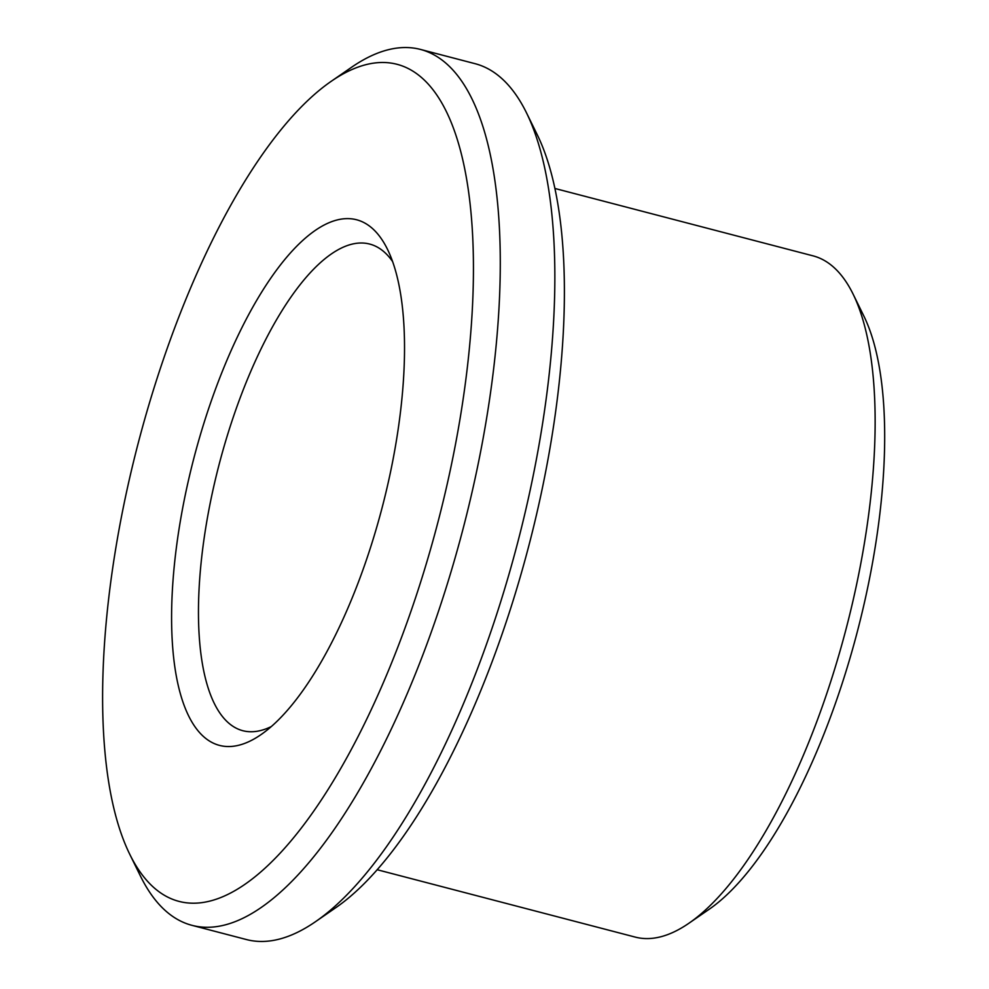 <?xml version="1.0" encoding="UTF-8"?>
<svg xmlns="http://www.w3.org/2000/svg" width="989" height="989" viewBox="0 0 989 989"><rect width="100%" height="100%" fill="white"/><g stroke="black" fill="none" stroke-linecap="round" stroke-linejoin="round"><path stroke-width="1.48" d="M271.283 726.569A251.453 90.11 104.6 0 1 242.725 730.686A251.453 90.11 104.6 0 1 233.466 416.579A251.453 90.11 104.6 0 1 369.75 244.085A251.453 90.11 104.6 0 1 392.645 261.628M209.47 406.17A271.567 97.318 104.6 0 1 387.552 249.451A271.567 97.318 104.6 0 1 382.236 507.221A271.567 97.318 104.6 0 1 260.886 734.703A271.567 97.318 104.6 0 1 175.263 669.874A271.567 97.318 104.6 0 1 209.47 406.17M162.888 360.849A432.49 154.989 104.6 0 1 331.377 81.197A432.49 154.989 104.6 0 1 438.04 521.784A432.49 154.989 104.6 0 1 129.633 854.026A432.49 154.989 104.6 0 1 162.888 360.849M554.953 188.479L813.082 255.867A352.035 126.159 104.6 0 1 853.136 294.19L863.929 316.208A331.908 118.952 104.6 0 1 857.438 631.266A331.908 118.952 104.6 0 1 709.113 909.311L688.925 923.231A352.035 126.159 104.6 0 1 635.259 937.102L377.13 869.714M853.136 294.19A352.035 126.159 104.6 0 1 846.238 628.349A352.035 126.159 104.6 0 1 688.925 923.231M331.377 81.197L351.552 67.277A452.616 162.196 104.6 0 1 420.56 49.45L475.066 63.679A452.616 162.196 104.6 0 1 526.556 112.956L537.361 134.974A432.49 154.989 104.6 0 1 528.892 545.508A432.49 154.989 104.6 0 1 335.617 907.803L315.442 921.723A452.616 162.196 104.6 0 1 246.434 939.55L191.928 925.321A452.616 162.196 104.6 0 1 140.438 876.044L129.633 854.026M526.556 112.956A452.616 162.196 104.6 0 1 517.692 542.578A452.616 162.196 104.6 0 1 315.442 921.723M420.56 49.45A452.616 162.196 104.6 0 1 463.186 528.349A452.616 162.196 104.6 0 1 191.928 925.321"/></g></svg>
